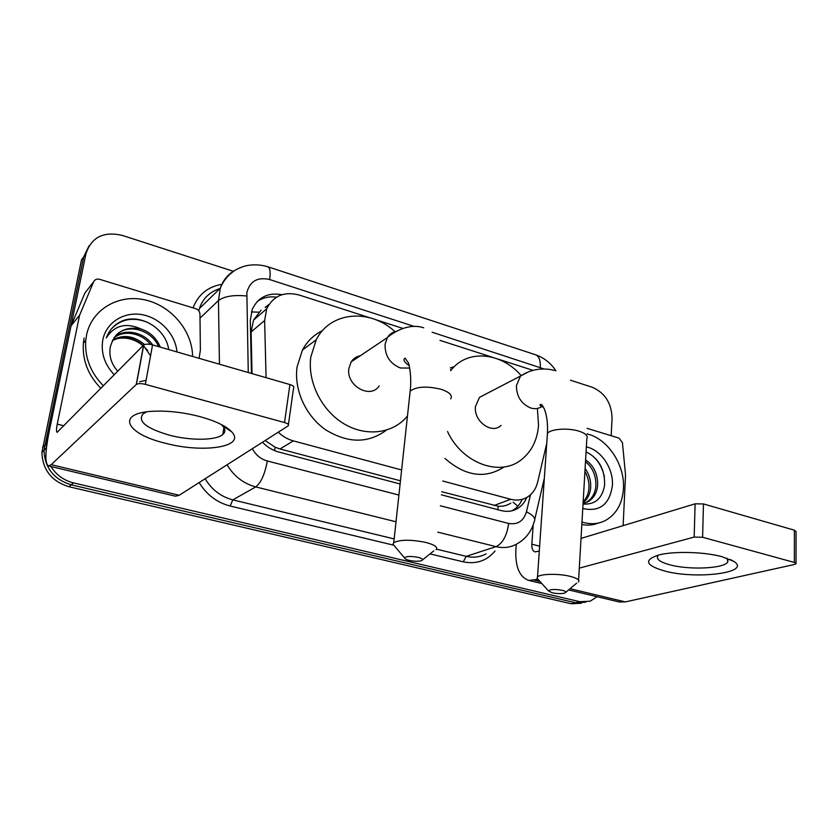<?xml version="1.0" encoding="UTF-8"?>
<svg xmlns="http://www.w3.org/2000/svg" width="838" height="838" viewBox="0 0 838 838"><rect width="100%" height="100%" fill="white"/><g stroke="black" fill="none" stroke-linecap="round" stroke-linejoin="round"><path stroke-width="1.26" d="M261.068 310.154L253.558 320.106L251.107 331.932L252.029 373.612M269.05 304.383L265.122 307.41L267.992 306.111M441.699 491.717L498.254 506.257C503.03 506.54 507.21 505.492 510.792 503.114M265.175 440.537L275.126 447.23L280.007 448.969L400.449 480.813M533.146 370.396L498.034 359.083M442.736 481.012L510.698 499.27C517.036 500.873 522.776 500.035 527.909 496.756C532.832 493.404 536.09 488.491 537.671 482.018L546.743 443.396M278.268 432.199C282.72 436.451 287.748 439.342 293.342 440.882L401.622 469.971M369.087 317.539L299.229 295.028C284.187 291.163 273.345 295.751 266.714 308.772L264.63 320.514L266.065 377.666M492.283 357.229L439.96 340.375M402.942 328.444L375.393 319.571M581.394 603.224L571.118 603.758L575.465 602.742L585.772 602.218L575.465 602.742L71.178 484.814C53.789 479.357 44.739 467.866 44.016 450.331L83.716 256.816L88.975 245.953M571.118 603.758L68.905 486.721C51.61 481.316 42.612 469.888 41.9 452.447L81.485 259.906L83.716 256.816L44.016 450.331C44.739 467.866 53.789 479.357 71.178 484.814L575.465 602.742L579.865 601.715L73.472 482.877C63.793 480.425 56.293 474.968 50.971 466.504M597.085 596.698L590.203 601.192L579.865 601.715M570.458 380.211L592.215 387.24C604.973 392.823 611.593 403.193 612.075 418.34L611.174 435.708M46.163 450.729L46.771 443.218L85.968 253.684C91.468 237.175 103.587 231.079 122.306 235.415L233.289 271.271M441.406 494.839L501.271 510.593C507.419 512.123 513.003 511.327 518.031 508.205C521.906 505.691 524.808 502.119 526.725 497.479M262.514 442.234C267.175 447.094 272.58 450.362 278.719 452.028L400.103 483.966M281.997 294.704C268.003 292.294 258.083 297.186 252.238 309.379L250.3 320.535L251.463 373.455M257.119 301.628C262.723 297.647 269.176 296.181 276.477 297.197M522.168 499.343C520.251 503.868 517.392 507.357 513.589 509.818L511.809 510.824M587.061 433.916C607.665 438.609 625.001 464.744 623.462 488.564C622.404 503.764 616.286 514.469 605.109 520.66C597.997 524.148 590.287 524.609 581.981 522.053M583.028 504.047C595.043 504.79 602.229 498.558 604.596 485.338C605.036 469.395 598.856 458.229 586.066 451.85M586.359 446.916C601.014 449.838 613.584 468.473 612.41 485.412C609.687 504.445 599.809 512.154 582.766 508.53M584.589 503.156L586.097 502.444C591.722 499.134 594.97 493.833 595.839 486.543C596.331 476.036 592.885 467.751 585.5 461.696M583.059 503.502L587.847 501.847C593.482 498.537 596.729 493.226 597.599 485.925C598.028 474.402 594.027 465.739 585.594 459.905M583.154 501.815C586.443 498.317 588.349 494.053 588.863 489.025C589.428 482.918 588.119 477.073 584.924 471.469M583.101 502.8C587.438 499.249 589.942 494.451 590.601 488.407C591.199 481.148 589.365 474.518 585.102 468.505M598.604 522.985C593.367 525.101 587.773 525.636 581.834 524.578M544.145 480.918L543.977 479.765M604.397 476.749C601.6 464.535 595.483 456.281 586.066 451.965M722.167 556.746L733.617 561.292C752.671 572.742 695.875 579.812 664.251 570.898C645.49 565.346 643.594 560.067 658.553 555.049C673.312 551.006 704.308 551.76 722.167 556.746M657.746 556.003C656.185 559.25 660.239 562.193 669.908 564.822C689.381 570.217 724.807 568.573 727.813 561.827L726.975 558.223M587.092 428.344L619.062 438.127L622.445 442.694L625.536 474.937L623.137 525.636M516.26 544.281L515.883 549.215C515.087 566.687 519.413 577.099 528.851 580.43L537.797 579.372M568.614 589.91L619.114 601.946L625.347 601.904L794.382 564.487L796.037 563.702L794.351 562.445L794.382 530.192L796.058 531.533L796.037 563.335M702.6 537.263L694.178 537.085L695.1 503.827L703.459 503.942L702.6 537.263L794.351 562.445M579.288 568.154L694.178 537.085M703.459 503.942L794.382 530.192M695.1 503.827L581.027 538.405M539.295 551.048L535.042 551.928C532.738 551.111 531.669 548.534 531.837 544.208L533.219 524.777M103.388 385.847C90.494 372.564 84.607 357.397 85.748 340.343L86.503 335.263C91.593 309.526 118.409 293.908 144.764 299.847C171.162 305.503 192.384 330.821 192.593 356.454M160.309 347.142C156.622 338.206 150.243 332.173 141.172 329.03C125.229 326.024 114.984 331.817 110.438 346.408L110.375 346.743C108.72 355.595 111.182 363.765 117.781 371.265M114.282 374.806C104.541 364.404 100.717 352.777 102.802 339.914C106.175 322.483 123.856 311.39 141.968 314.659C160.1 317.759 175.498 334.278 176.954 351.939M139.569 381.761L146.084 380.337M158.592 346.639C151.521 329.386 126.664 322.892 115.686 335.692M150.421 344.408C141.706 332.958 123.563 329.502 113.853 338.07M152.631 344.921C144.167 332.058 124.38 327.878 114.282 337.452M150.557 355.857L143.487 345.549M143.319 345.392C133.064 336.918 122.736 335.347 112.344 340.678M144.555 344.554C133.954 335.692 123.333 334.173 112.69 339.998M116.524 338.751C126.056 336.782 134.887 339.086 143.036 345.675M143.403 345.989L147.656 350.452M168.7 349.561C166.05 328.884 141.329 313.674 122.872 320.671C114.827 324.013 109.307 329.753 106.3 337.892C114.366 325.27 125.993 322.316 141.172 329.03M100.906 388.361C88.074 375.162 82.229 360.089 83.381 343.119L84.125 338.07M147.959 322.504C133.651 316.764 121.594 318.744 111.8 328.444M562.172 590.298C554.588 589.02 550.032 589.25 548.523 590.979L552.2 592.791C557.427 593.817 561.67 593.88 564.938 592.99C566.645 592.141 565.734 591.24 562.172 590.298M538.698 580.053L537.064 578.241L537.504 576.963C539.965 573.779 558.621 573.381 570.175 576.355C577.12 578.168 579.886 580.064 578.482 582.022M485.799 394.07L479.504 397.338L475.471 406.514C473.501 421.2 491.822 434.618 501.04 425.432M450.655 370.658L452.038 368.992C468.84 348.975 501.658 352.767 521.047 375.518M537.399 408.441L538.52 425.495C537.294 440.118 531.627 451.483 521.54 459.58C500.307 477.189 462.115 463.487 447.534 431.549M450.278 367.966L454.364 366.552M504.151 466.944C485.171 479.168 465.425 476.319 444.926 458.417M418.015 557.333C410.526 556.003 406.032 556.212 404.534 557.961C404.67 558.841 406.231 559.637 409.195 560.371C414.192 561.397 418.277 561.523 421.43 560.727C423.703 559.711 422.562 558.579 418.015 557.333M395.138 546.732L392.97 544.155L393.745 542.689C400.051 539.536 410.704 539.442 425.704 542.406C434.702 544.805 438.159 547.245 436.085 549.718M360.34 355.741C356.422 356.485 353.364 358.538 351.164 361.911L348.891 368.416C345.885 385.648 370.396 399.579 379.205 385.909M353.227 359.366L354.013 359.994M407.467 415.973L406.629 416.978C392.194 433.833 365.515 437.017 343.423 423.462C321.31 410.012 307.347 381.51 310.814 356.957L316.23 339.778C330.34 311.369 370.029 308.3 394.949 331.649M386.328 430.177C368.165 443.606 347.917 443.47 325.605 429.768C305.713 415.973 293.803 389.67 297.071 366.908L302.445 350.033C307.19 341.255 313.873 334.791 322.494 330.654M199.989 416.633C215.429 420.938 225.946 425.945 231.518 431.675C246.686 446.916 203.414 453.578 165.212 443.187C125.983 433.958 115.162 412.893 153.27 411.249C168.05 410.599 183.627 412.39 199.989 416.633M146.681 411.856L143.099 413.804C137.296 421.221 146.074 428.344 169.433 435.173C190.645 440.819 216.11 440.579 222.803 434.472C225.621 432.01 225.495 429.087 222.447 425.704L221.096 424.416M79.715 314.973L71.167 325.689L79.715 314.973L93.615 281.788C94.82 279.483 96.841 278.666 99.68 279.326L195.746 308.698C198.334 309.683 199.737 311.495 199.957 314.145L200.376 350.169L199.077 358.329M70.905 326.516L48.939 432.722C45.032 452.688 44.885 463.76 48.51 465.928L51.212 464.671L136.269 384.506L143.56 345.141L57.152 432.314C56.261 431.8 56.293 429.066 57.246 424.112L79.453 315.821M71.167 325.689L84.879 293.08L93.615 281.788M48.51 465.928L175.561 496.211L179.206 495.268L288.23 425.83C289.141 424.688 287.905 423.599 284.511 422.541L289.917 384.558C293.258 385.648 294.473 386.81 293.562 388.046L288.408 424.615M143.56 345.141L143.717 345.005C145.561 343.915 148.515 343.884 152.558 344.9L145.351 384.359L284.511 422.541M145.351 384.359C141.255 383.375 138.27 383.375 136.426 384.38L136.269 384.506M152.558 344.9L289.917 384.558M251.369 311.935L258.9 312.176M497.772 509.672L498.254 506.257M513.139 502.245L517.853 506.204M274.508 450.593L275.126 447.23M275.692 297.7L275.712 297.092M494.001 505.544L510.698 499.27M280.007 448.969L293.342 440.882M251.107 331.932L264.63 320.514M68.905 486.721L73.472 482.877M42.508 447.534L46.771 443.218M543.642 368.814L432.125 332.225M555.961 370.805C550.796 363.053 544.019 357.721 535.639 354.799C539.064 356.276 540.604 360.445 540.28 367.306M413.951 326.338L269.658 279.536C257.57 276.802 249.965 281.118 246.864 292.504L248.268 372.533M219.441 364.205L218.456 300.528L220.289 288.23C223.337 279.483 228.879 273.167 236.934 269.26M200.01 318.147L218.456 300.528C224.385 296.243 233.771 294.725 246.623 295.992M495.038 551.016C486.742 560.852 476.152 564.456 463.267 561.848L430.051 553.887M393.294 545.088L230.136 506.005C216.969 502.58 206.64 494.776 199.151 482.573M193.044 307.871C198.208 294.588 207.814 286.732 221.85 284.333M85.968 253.684L83.716 256.816M440.338 505.775L508.614 523.446C517.622 524.986 523.572 521.1 526.453 511.798C533.377 515.307 535.985 518.523 534.277 521.435C531.397 531.701 525.457 539.284 516.449 544.176C510.206 547.549 503.408 548.377 496.054 546.638L466.2 556.338C473.365 557.982 480.006 557.155 486.124 553.866M535.639 354.799L267.846 266.767C260.314 264.525 252.804 264.242 245.314 265.929C239.521 267.762 235.394 269.71 232.933 271.795C227.255 276.016 223.044 281.484 220.289 288.23L199.371 308.614L198.721 310.762M396.007 521.77L255.747 486.909L232.828 499.877L394.153 538.907M252.343 448.707C255.779 455.024 260.765 459.119 267.312 460.973C264.913 474.088 261.058 482.73 255.747 486.909C243.544 483.62 233.98 476.256 227.046 464.807M205.142 478.76C211.794 489.738 221.023 496.777 232.828 499.877L230.136 506.005M508.614 523.446C506.99 535.566 502.8 543.296 496.054 546.638L437.792 532.151M436.556 549.162L466.2 556.338L463.267 561.848M526.453 511.798L530.485 494.755M267.312 460.973L398.909 495.049M267.846 266.767C270.066 267.888 270.674 272.141 269.658 279.536M534.654 580.221L539.997 581.499M570.06 588.685L625.347 601.904M531.837 544.208L539.63 546.177M578.597 580.158L586.841 438.609C588.234 435.844 585.615 433.361 578.964 431.161C567.913 427.6 549.906 429.004 547.434 433.529L547.245 436.21M526.746 372.742L520.482 376.063L516.407 385.616C516.543 396.552 521.351 404.021 530.81 408.022C534.854 409.195 538.488 408.745 541.694 406.671M450.687 398.888C452.792 395.379 449.556 392.174 440.987 389.282C426.668 385.889 416.392 386.517 410.159 391.157L409.772 394.792M396.803 331.209C392.76 331.953 389.607 334.069 387.366 337.567L385.061 344.366C384.841 355.752 389.953 363.629 400.386 367.987L409.73 368.071M51.212 464.671L179.206 495.268M57.246 424.112L63.95 425.809M253.558 320.106L266.714 308.772M41.9 452.447L46.163 448.183M219.933 288.576C209.678 291.813 202.817 298.496 199.371 308.614M534.812 519.141L544.333 478.226M513.589 509.818L518.031 508.205M587.847 501.847L586.097 502.444M730.139 559.459L733.617 561.292M727.813 561.827L727.855 559.396M528.851 580.43L541.809 583.52M85.748 340.343L83.381 343.119M537.504 576.963L547.434 433.529C548.471 413.04 542.364 403.979 540.688 404.377C539.389 404.744 539.882 405.561 542.176 406.818L543.234 406.985M548.523 590.979L537.064 578.241M479.504 397.338L520.482 376.063C531.156 369.087 542.825 367.285 555.489 370.637M452.038 368.992L450.551 369.851M565.807 592.257L576.691 583.122M404.534 557.961L392.97 544.155M409.195 365.682C404.084 362.006 402.732 359.512 405.121 358.203L408.284 362.739C408.42 361.398 412.107 375.309 410.159 391.157L393.745 542.689M351.164 361.911L387.366 337.567C393.797 331.858 409.29 322.798 423.703 327.815M316.23 339.778L302.445 350.033M422.624 559.784L433.791 550.912M222.447 425.704L231.518 431.675M222.803 434.472L223.893 427.579M143.717 345.005L136.426 384.38"/></g></svg>
